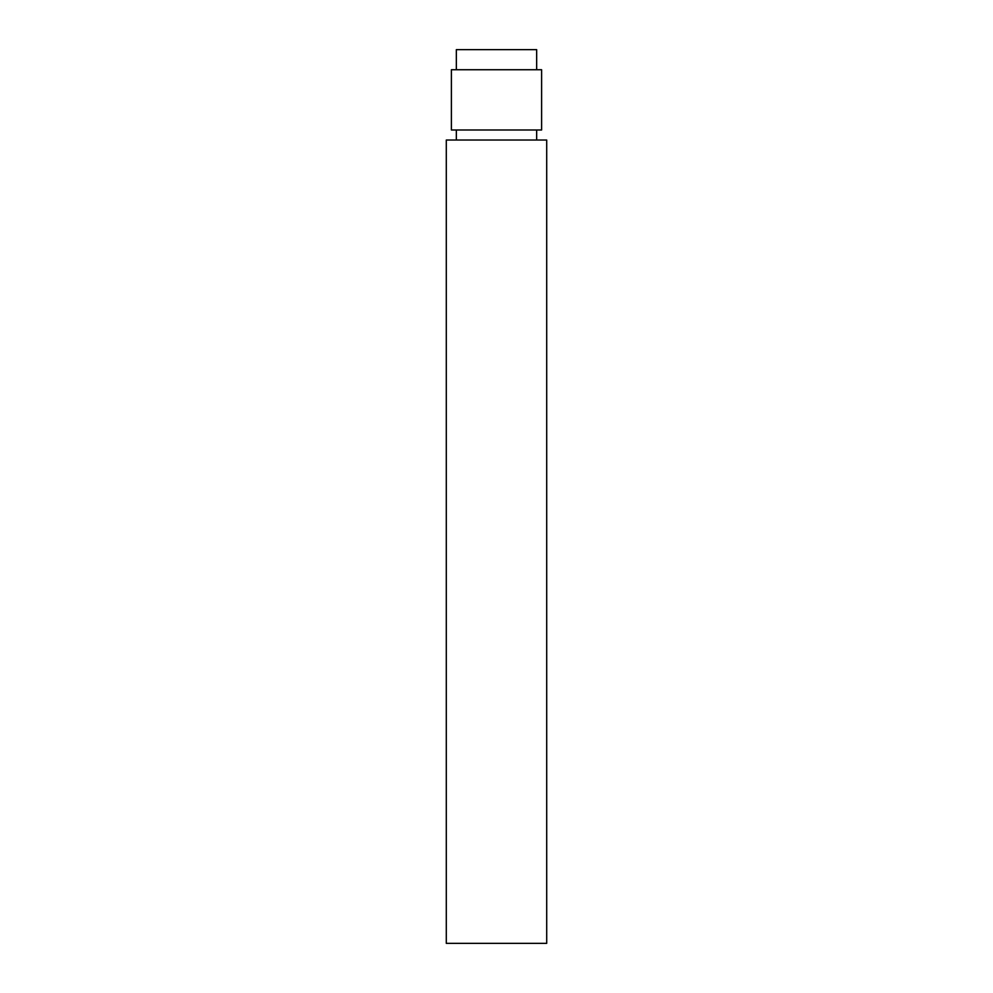 <?xml version="1.0" encoding="UTF-8"?>
<svg xmlns="http://www.w3.org/2000/svg" width="993" height="993" viewBox="0 0 993 993"><rect width="100%" height="100%" fill="white"/><g stroke="black" fill="none" stroke-linecap="round" stroke-linejoin="round"><path stroke-width="1.49" d="M496.5 129.984L541.607 129.984L541.607 69.733L451.393 69.733L451.393 129.984L496.5 129.984M536.667 69.733L536.667 49.65L456.333 49.65L456.333 69.733M446.291 140.025L546.709 140.025L546.709 943.35L446.291 943.35L446.291 140.025M536.667 140.025L536.667 129.984M456.333 140.025L456.333 129.984"/></g></svg>
